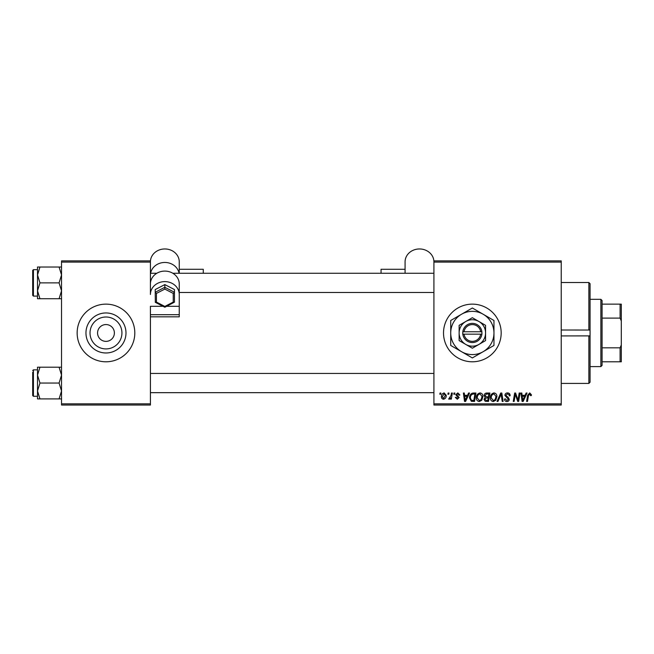 <?xml version="1.0" encoding="UTF-8"?>
<svg xmlns="http://www.w3.org/2000/svg" width="654" height="654" viewBox="0 0 654 654"><rect width="100%" height="100%" fill="white"/><g stroke="black" fill="none" stroke-linecap="round" stroke-linejoin="round"><path stroke-width="0.98" d="M121.93 332.968A15.949 15.949 0 0 1 105.973 348.917A15.949 15.949 0 0 1 90.023 332.968A15.949 15.949 0 0 1 105.973 317.01A15.949 15.949 0 0 1 121.93 332.968M97.569 332.763L97.569 332.968A8.412 8.412 0 0 0 105.973 341.372A8.412 8.412 0 0 0 114.385 332.968L114.385 332.763M114.385 333.164L114.385 332.968A8.412 8.412 0 0 0 105.973 324.556A8.412 8.412 0 0 0 97.569 332.968L97.569 333.164M85.96 332.968A20.012 20.012 0 0 0 105.973 352.98A20.012 20.012 0 0 0 125.985 332.968A20.012 20.012 0 0 0 105.973 312.955A20.012 20.012 0 0 0 85.96 332.968M77.147 332.968A28.833 28.833 0 0 0 105.973 361.793A28.833 28.833 0 0 0 134.806 332.968A28.833 28.833 0 0 0 105.973 304.135A28.833 28.833 0 0 0 77.147 332.968M443.518 332.968A28.833 28.833 0 0 0 472.351 361.793A28.833 28.833 0 0 0 501.177 332.968A28.833 28.833 0 0 0 472.351 304.135A28.833 28.833 0 0 0 443.518 332.968M561.238 405.039L433.913 405.039L433.913 403.837L561.238 403.837L561.238 405.039M561.238 262.091L433.913 262.091L433.913 260.889L561.238 260.889L561.238 403.837M453.999 393.029L454.873 393.029L454.694 394.231L453.802 394.231L453.999 393.029M448.104 393.029L448.979 393.029L448.799 394.231L447.9 394.231L448.104 393.029M480.052 392.915C481.99 393.267 482.954 394.485 482.938 396.553L481.785 400.273L479.292 401.548C477.297 401.18 476.333 399.929 476.39 397.804C476.374 395.13 477.592 393.504 480.052 392.915M468.566 393.029L469.515 393.029L465.607 401.433L464.536 401.433L463.392 393.029L464.266 393.029L464.553 395.318L467.536 395.318L468.566 393.029M486.56 393.029L489.928 393.029L488.505 401.433L485.194 401.294L484.034 399.39L485.194 397.338L484.14 395.645C484.246 394.092 485.055 393.218 486.56 393.029M500.702 393.029L501.822 393.029L503.106 401.433L502.223 401.433L501.119 394.231L497.972 401.433L497.032 401.433L500.702 393.029M531.424 394.771L531.35 395.539L530.476 395.645L529.65 393.896L528.506 395.482L527.492 401.433L526.609 401.433L527.647 395.269L529.707 392.915L531.424 394.771M519.186 393.029L520.069 393.029L518.63 401.433L517.715 401.433L515.303 394.297L514.134 401.433L513.251 401.433L514.673 393.029L515.589 393.029L518.017 400.15L519.186 393.029M433.913 262.091L433.913 403.837M526.118 393.029L527.067 393.029L523.159 401.433L522.088 401.433L520.936 393.029L521.818 393.029L522.096 395.318L525.08 395.318L526.118 393.029M507.529 392.915C509.294 393.013 510.161 393.961 510.128 395.76L509.262 395.866L509.033 394.624L507.471 393.896L505.763 395.31L508.272 397.477L509.262 399.316C509.147 400.755 508.362 401.499 506.907 401.548C505.387 401.45 504.561 400.64 504.447 399.103L505.329 398.834L506.932 400.559L508.387 399.365L504.888 395.384C505.051 393.814 505.926 392.989 507.529 392.915M494.032 392.915C495.969 393.267 496.934 394.485 496.917 396.553L495.765 400.273L493.271 401.548C491.277 401.18 490.312 399.929 490.369 397.804C490.353 395.13 491.571 393.504 494.032 392.915M459.901 394.991L459.026 395.212L457.767 393.683L456.623 394.624L459.133 397.509L457.301 399.251L455.315 397.395L456.19 397.289L457.342 398.49L458.258 397.648L455.748 394.689L457.816 392.915L459.901 394.991M473.463 393.029L475.949 393.029L474.534 401.433L471.362 401.327L469.507 397.992C469.458 395.85 470.324 394.256 472.114 393.226L473.463 393.029M444.172 392.915L446.249 395.351C446.33 397.485 445.407 398.785 443.486 399.251C442.088 399.03 441.409 398.18 441.442 396.692C441.393 394.648 442.3 393.389 444.172 392.915M451.473 393.029L452.355 393.029L451.325 399.144L450.442 399.144L450.663 397.877L449.249 399.251L448.652 399.03L451.031 395.474L451.473 393.029M440.028 393.029L440.894 393.029L440.714 394.231L439.823 394.231L440.028 393.029M150.42 405.039L61.533 405.039L61.533 403.837L150.42 403.837L150.42 405.039M150.42 262.091L61.533 262.091L61.533 260.889L150.42 260.889L150.42 294.488A14.413 12.876 0 0 1 164.833 281.612A14.413 12.876 0 0 1 179.253 294.488L179.253 306.293L166.656 306.293M61.533 262.091L61.533 403.837M150.42 316.838L179.253 316.838L179.253 314.697L150.42 314.697L150.42 403.837M523.445 398.793L524.606 396.299L522.219 396.299L522.742 400.518L523.445 398.793M495.078 399.627L496.043 396.512L493.966 393.896C492.094 394.468 491.187 395.793 491.244 397.894L493.296 400.559L495.078 399.627M487.794 400.452L488.236 397.828L485.391 398.18L484.908 399.357L486.29 400.452L487.794 400.452M488.399 396.847L488.881 394.01L486.38 394.051L485.015 395.662L486.543 396.847L488.399 396.847M465.893 398.793L467.054 396.299L464.675 396.299L465.198 400.518L465.893 398.793M473.815 400.452L474.902 394.01L473.774 394.01C471.46 394.223 470.332 395.572 470.381 398.049L471.436 400.313L473.815 400.452M481.099 399.627L482.063 396.512L479.987 393.896C478.123 394.468 477.207 395.793 477.265 397.894L479.325 400.559L481.099 399.627M443.518 398.49L445.374 395.449L444.164 393.683L442.317 396.7L443.518 398.49M561.238 335.927L590.072 335.886L590.072 382.214L588.87 383.416L588.87 335.927L590.072 335.886L590.072 330.041L588.87 330.008L588.87 282.512L561.238 282.512M561.238 330.008L590.072 330.041L590.072 283.713L588.87 282.512M37.507 274.95L37.507 290.801L39.959 282.871L37.507 274.95L39.959 267.02L37.507 267.02L37.507 274.95M32.7 282.871L32.7 295.363L32.7 270.38L33.419 269.661L33.419 296.09L37.507 296.09M61.533 267.02L59.081 267.02L61.533 274.95L59.081 282.871L39.959 282.871M59.081 267.02L39.959 267.02M59.081 282.871L61.533 290.801L59.081 298.731L39.959 298.731L37.507 290.801L37.507 298.731L39.959 298.731M59.081 298.731L61.533 298.731M33.419 269.661L37.507 269.661L37.507 267.02M61.533 367.205L59.081 367.205L61.533 375.126L59.081 383.056L61.533 390.986L59.081 398.907L39.959 398.907L37.507 390.986L39.959 383.056L37.507 375.126L39.959 367.205L37.507 367.205L37.507 398.907L39.959 398.907M37.507 369.845L33.419 369.845L33.419 396.267L32.7 395.547L32.7 383.056L32.7 393.863M59.081 367.205L39.959 367.205M59.081 383.056L39.959 383.056M59.081 398.907L61.533 398.907M32.7 383.056L32.7 372.249M600.879 366.6L600.879 299.328L602.081 300.529L602.081 365.398L600.879 366.6L590.072 366.6M600.879 299.328L590.072 299.328M621.3 361.793L620.098 361.793L620.098 347.822L621.3 344.977L621.3 361.793M602.081 361.793L620.098 361.793M602.081 304.135L621.3 304.135L621.3 344.977M602.081 347.822L620.098 347.822M621.3 320.951L620.098 318.106L620.098 304.135M602.081 318.106L620.098 318.106M381.053 273.266L381.053 269.284L405.079 269.284M433.913 261.837A14.413 12.876 0 0 0 419.492 248.961A14.413 12.876 0 0 0 405.079 261.837L405.079 273.266M150.42 261.837A14.413 12.876 0 0 1 164.833 248.961A14.413 12.876 0 0 1 179.253 261.837L179.253 273.266L179.253 269.284L203.271 269.284L203.271 273.266M163.01 306.293L150.42 306.293L150.42 314.697M150.42 294.488L150.42 283.975A14.413 12.876 0 0 1 164.833 271.099A14.413 12.876 0 0 1 179.253 283.975L179.253 294.488M179.253 314.697L179.253 306.293M150.608 273.266A14.413 12.876 0 0 1 164.833 262.458A14.413 12.876 0 0 1 179.065 273.266M173.245 293.417L174.446 292.256L174.446 302.164L173.245 302.091L173.245 293.417L164.833 289.076L164.833 284.596L155.227 289.558L155.227 292.256L164.833 287.294L174.446 292.256L174.446 289.558L164.833 284.596M174.446 302.164L164.833 307.233L155.325 302.328L155.227 292.256L156.429 293.417L156.429 302.091L164.833 306.424L173.245 302.091M164.833 307.127L164.833 306.424L164.833 307.127M155.227 302.164L156.429 302.091M464.029 334.169L481.957 334.169L481.884 331.766A9.614 9.614 0 0 0 462.811 331.766L462.738 334.169L464.029 334.169A8.412 8.412 0 0 0 480.674 334.169M462.811 334.169A9.614 9.614 0 0 0 481.884 334.169M485.562 325.332L472.351 317.705L459.133 325.332L459.133 340.595L472.351 348.222L485.562 340.595L485.562 325.332L478.957 321.523A13.211 13.211 0 0 0 459.133 332.968L459.133 340.595M459.133 325.332L459.133 332.968A13.211 13.211 0 0 0 478.957 344.405A13.211 13.211 0 0 0 478.957 321.523M483.159 351.688A21.623 21.623 0 0 0 483.159 314.239A21.623 21.623 0 0 0 450.729 332.968A21.623 21.623 0 0 0 483.159 351.688L493.966 345.451L493.966 320.485L472.351 308.001L450.729 320.485L450.729 345.451L472.351 357.934L483.159 351.688M481.884 331.766L462.811 331.766M480.674 331.766A8.412 8.412 0 0 0 464.029 331.766M164.833 289.076L156.429 293.417M588.87 383.416L561.238 383.416M33.419 296.09L32.7 295.363M433.913 273.266L172.836 273.266M156.829 273.266L150.42 273.266M433.913 292.485L179.253 292.485M150.42 392.67L433.913 392.67M150.42 373.442L433.913 373.442M33.419 396.267L37.507 396.267M33.419 369.845L32.7 370.565"/></g></svg>

